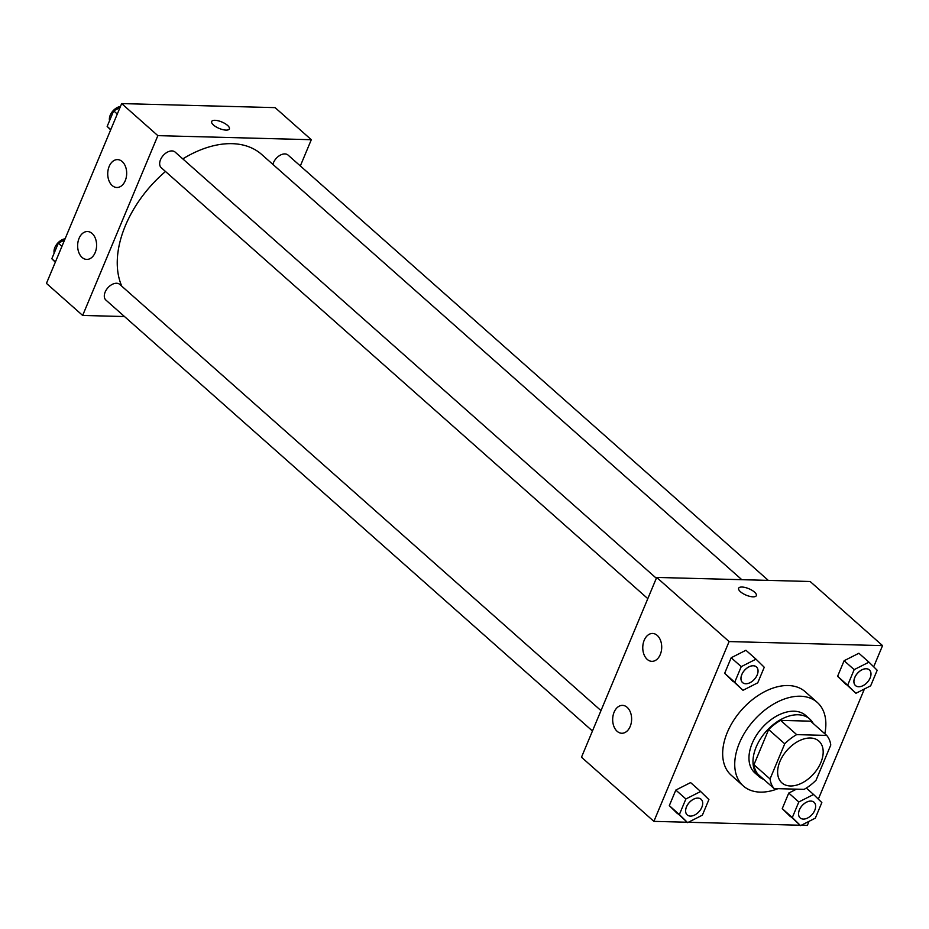 <?xml version="1.0" encoding="UTF-8"?>
<svg xmlns="http://www.w3.org/2000/svg" width="929" height="929" viewBox="0 0 929 929"><rect width="100%" height="100%" fill="white"/><g stroke="black" fill="none" stroke-linecap="round" stroke-linejoin="round"><path stroke-width="1.39" d="M790.382 785.969A27.893 17.779 -48.5 0 1 781.904 782.88A27.893 17.779 -48.5 0 1 787.095 750.202A27.893 17.779 -48.5 0 1 818.902 741.11A27.893 17.779 -48.5 0 1 817.81 768.353A27.893 17.779 -48.5 0 1 790.382 785.969M816.068 780.186L830.781 745.023A37.462 23.875 -48.5 0 0 826.694 735.42L796.676 734.63A37.462 23.875 -48.5 0 0 784.738 743.804L770.036 778.966A37.462 23.875 -48.5 0 0 774.112 788.57L804.131 789.36A37.462 23.875 -48.5 0 0 816.068 780.186M784.738 743.804L768.655 729.544L753.942 764.718L770.036 778.966M753.942 764.718A37.462 23.875 -48.5 0 0 758.029 774.31L774.112 788.57M768.655 729.544A37.462 23.875 -48.5 0 1 780.592 720.381L796.676 734.63M826.694 735.42L810.599 721.171L780.592 720.381M813.27 723.54A38.356 24.444 131.5 0 0 809.74 719.034A38.356 24.444 131.5 0 0 756.183 746.997A38.356 24.444 131.5 0 0 758.888 776.458A38.356 24.444 131.5 0 0 763.789 779.419M758.888 776.458L754.859 772.893A38.356 24.444 -48.5 0 1 752.153 743.432A38.356 24.444 -48.5 0 1 805.722 715.469L809.74 719.034M777.991 788.663A55.786 35.557 -48.5 0 1 760.236 792.123A55.786 35.557 -48.5 0 1 743.305 785.946A55.786 35.557 -48.5 0 1 753.674 720.602A55.786 35.557 -48.5 0 1 817.276 702.417A55.786 35.557 -48.5 0 1 824.824 733.759M743.305 785.946L731.228 775.25A55.786 35.557 -48.5 0 1 741.609 709.919A55.786 35.557 -48.5 0 1 805.211 691.722L817.276 702.417M873.69 666.813L882.55 645.62L729.102 641.567L653.888 821.364L687.17 822.235M688.343 822.27L800.101 825.231M801.286 825.266L807.336 825.416L809.054 821.329M818.333 799.137L864.411 688.993M700.64 791.496L690.584 782.59L675.824 790.068L669.31 805.64L687.623 822.641L702.382 815.163L708.897 799.59L700.64 791.496L685.881 798.975L679.366 814.547L687.623 822.641M755.997 659.172L745.941 650.265L731.181 657.744L724.666 673.316L742.979 690.305L757.739 682.827L764.253 667.254L755.997 659.172L741.237 666.65L734.723 682.223L742.979 690.305M868.94 662.156L858.884 653.25L844.113 660.728L837.598 676.3L855.911 693.301L870.67 685.823L877.185 670.25L868.94 662.156L854.169 669.635L847.654 685.207L855.911 693.301M798.812 801.971L788.756 793.064L796.467 789.162L788.756 793.064L782.253 808.636L800.554 825.626L815.325 818.147L821.84 802.575L813.583 794.492L798.812 801.971L792.309 817.543L800.554 825.626M756.345 595.64A9.592 3.484 22.7 0 0 754.522 592.121A9.592 3.484 -157.3 0 1 756.345 595.628A9.592 3.484 -157.3 0 1 746.15 595.152A9.592 3.484 -157.3 0 1 738.648 588.231A9.592 3.484 -157.3 0 1 745.221 587.511A9.592 3.484 -157.3 0 1 754.534 592.121A9.592 3.484 22.7 0 0 745.221 587.511A9.592 3.484 22.7 0 0 738.648 588.231M729.102 641.567L656.687 577.432L810.134 581.496L882.55 645.62M656.687 577.432L581.484 757.228L653.888 821.364M644.192 640.278A13.947 9.476 91.5 0 1 652.599 633.462A13.947 9.476 91.5 0 1 661.703 647.652A13.947 9.476 91.5 0 1 651.868 661.343A13.947 9.476 91.5 0 1 644.192 640.278M614.104 712.195A13.947 9.476 91.5 0 1 622.523 705.378A13.947 9.476 91.5 0 1 631.615 719.569A13.947 9.476 91.5 0 1 621.78 733.26A13.947 9.476 91.5 0 1 614.104 712.195M121.815 286.225A97.626 62.22 -48.5 0 1 165.49 171.493M182.804 158.882A97.626 62.22 -48.5 0 1 261.711 154.493L741.806 579.684M647.815 598.659L161.263 167.743A10.463 6.666 -48.5 0 1 163.202 155.491A10.463 6.666 -48.5 0 1 175.128 152.089L656.338 578.268M592.458 730.995L105.906 300.079A10.463 6.666 -48.5 0 1 107.845 287.827A10.463 6.666 -48.5 0 1 119.771 284.413L600.982 710.604M272.894 164.387A10.463 6.666 -48.5 0 1 279.617 155.538A10.463 6.666 -48.5 0 1 288.06 155.073L768.295 580.381M82.658 315.442L157.86 135.646L121.664 103.584L46.45 283.38L82.658 315.442L124.509 316.545M300.334 165.943L311.308 139.71L157.86 135.646M122.21 161.565A13.947 9.476 91.5 0 1 126.263 177.369A13.947 9.476 91.5 0 1 116.833 187.495A13.947 9.476 91.5 0 1 109.157 166.43A13.947 9.476 91.5 0 1 117.565 159.614A13.947 9.476 91.5 0 1 122.21 161.565M82.1 257.461A13.947 9.476 91.5 0 1 79.07 238.347A13.947 9.476 91.5 0 1 87.489 231.53A13.947 9.476 91.5 0 1 96.593 245.72A13.947 9.476 91.5 0 1 86.745 259.412A13.947 9.476 91.5 0 1 82.1 257.461M311.308 139.71L275.112 107.636L121.664 103.584M226.037 130.106A9.592 3.484 -157.3 0 1 216.004 126.832A9.592 3.484 -157.3 0 1 211.661 121.502A9.592 3.484 -157.3 0 1 221.857 121.989A9.592 3.484 -157.3 0 1 229.358 128.91A9.592 3.484 -157.3 0 1 226.037 130.106M229.358 128.91A9.592 3.484 22.7 0 0 221.857 122.001A9.592 3.484 22.7 0 0 211.661 121.513M241.83 106.765L240.657 106.73M64.589 240.007L58.33 243.177L51.815 258.75L55.31 262.187M58.33 243.177L61.929 246.371M51.815 258.75L55.415 261.943M54.184 253.071A10.463 6.666 -48.5 0 1 65.1 238.788M128.899 103.769L127.714 103.734M119.946 107.671L113.675 110.853L107.16 126.425L110.667 129.863M113.675 110.853L117.286 114.046M107.16 126.425L110.772 129.619M109.541 120.735A10.463 6.666 -48.5 0 1 120.456 106.463M800.136 817.892L800.171 817.915A10.463 6.666 -48.5 0 1 800.136 817.892A10.463 6.666 -48.5 0 1 802.075 805.64A10.463 6.666 -48.5 0 1 814.001 802.226A10.463 6.666 -48.5 0 1 814.025 802.238A10.463 6.666 -48.5 0 1 813.63 812.469A10.463 6.666 -48.5 0 1 803.341 819.076A10.463 6.666 -48.5 0 1 800.171 817.915A10.463 6.666 -48.5 0 1 802.11 805.664A10.463 6.666 -48.5 0 1 814.036 802.261L814.001 802.226M806.326 788.059L813.583 794.492M788.756 793.064L782.253 808.636L792.309 817.543M782.253 808.636L790.498 816.719M855.493 685.556L855.516 685.59A10.463 6.666 -48.5 0 1 855.493 685.556A10.463 6.666 -48.5 0 1 857.432 673.304A10.463 6.666 -48.5 0 1 869.358 669.902A10.463 6.666 -48.5 0 1 869.37 669.914A10.463 6.666 -48.5 0 1 868.987 680.144A10.463 6.666 -48.5 0 1 858.698 686.752A10.463 6.666 -48.5 0 1 855.516 685.59A10.463 6.666 -48.5 0 1 857.467 673.339A10.463 6.666 -48.5 0 1 869.393 669.925L869.393 669.925M858.884 653.25L844.113 660.728L854.169 669.635M844.113 660.728L837.598 676.3L847.654 685.207M837.598 676.3L845.854 684.394M687.193 814.896L687.228 814.93A10.463 6.666 -48.5 0 1 689.179 802.679A10.463 6.666 -48.5 0 1 701.105 799.265A10.463 6.666 -48.5 0 1 700.687 809.484A10.463 6.666 -48.5 0 1 690.41 816.092A10.463 6.666 -48.5 0 1 687.228 814.93A10.463 6.666 -48.5 0 1 687.193 814.896A10.463 6.666 -48.5 0 1 689.144 802.644A10.463 6.666 -48.5 0 1 701.07 799.242A10.463 6.666 -48.5 0 1 701.081 799.254M690.584 782.59L675.824 790.068L685.881 798.975M675.824 790.068L669.31 805.64L679.366 814.547M669.31 805.64L677.566 813.734M742.55 682.571L742.585 682.594A10.463 6.666 -48.5 0 1 742.55 682.571A10.463 6.666 -48.5 0 1 744.501 670.32A10.463 6.666 -48.5 0 1 756.427 666.906A10.463 6.666 -48.5 0 1 756.438 666.917L756.45 666.941A10.463 6.666 -48.5 0 1 756.043 677.148A10.463 6.666 -48.5 0 1 745.755 683.756A10.463 6.666 -48.5 0 1 742.585 682.594A10.463 6.666 -48.5 0 1 744.524 670.343A10.463 6.666 -48.5 0 1 756.45 666.941M745.941 650.265L731.181 657.744L741.237 666.65M731.181 657.744L724.666 673.316L734.723 682.223M724.666 673.316L732.911 681.398"/></g></svg>
